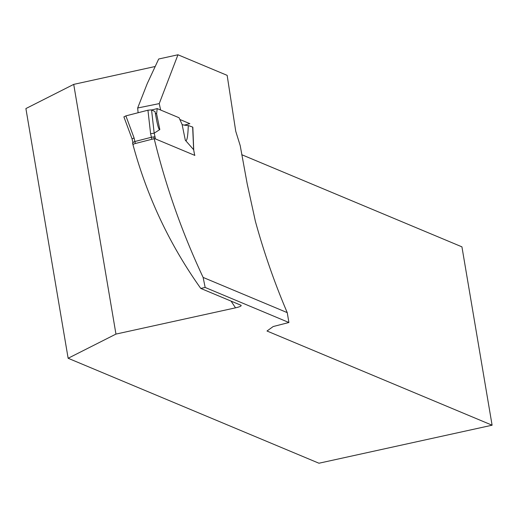 <?xml version="1.0" encoding="UTF-8"?>
<svg xmlns="http://www.w3.org/2000/svg" width="518" height="518" viewBox="0 0 518 518"><rect width="100%" height="100%" fill="white"/><g stroke="black" fill="none" stroke-linecap="round" stroke-linejoin="round"><path stroke-width="0.78" d="M132.155 138.843L134.084 137.95L125.887 115.877L147.941 110.204L150.596 133.702L154.183 133.184L151.554 109.874L155.05 111.635L156.701 120.7C158.009 127.065 159.045 130.018 159.816 129.558L154.183 133.184L155.011 136.739L151.437 137.257L151.852 139.277A2.94 0.544 -11.6 0 1 155.458 138.928L155.011 136.739M132.996 142.398L134.926 141.505L151.437 137.257L150.596 133.702M133.32 144.47A2.94 0.544 -11.6 0 1 135.34 143.518L151.852 139.277M194.321 153.516L194.82 155.465A2.94 0.544 168.4 0 0 194.69 155.342L155.458 138.928M151.774 109.984L157.194 108.592L179.06 117.741L182.116 124.521L185.327 140.229L193.641 149.696L192.664 127.078L188.287 125.544C187.892 137.05 186.907 141.951 185.327 140.229M155.27 112.937A36.746 6.779 168.4 0 0 156.604 113.843L157.194 108.592M194.69 155.342L193.641 149.696M125.887 115.877L123.983 116.926M151.554 109.874L147.941 110.204M188.287 125.544A36.746 6.779 -11.6 0 1 182.116 124.521M192.664 127.078L192.683 127.428M193.732 150.155L192.826 127.221M138.105 112.736L137.665 107.997L159.233 103.606L177.965 54.772L227.156 75.356L235.742 131.287L240.21 145.616L247.209 183.909L255.368 221.231C263.999 252.629 274.624 283.093 287.237 312.626L288.908 322.507L205.16 287.458L200.764 288.422L241.006 305.264C241.738 305.963 239.912 306.818 235.528 307.834L115.954 334.091L73.718 84.382L25.9 108.56L68.136 358.268L115.954 334.091M241.751 154.707L461.933 246.846L492.1 425.207L318.952 463.228L68.136 358.268M492.1 425.207L267.003 331.015L273.18 326.541L288.908 322.507M154.992 66.537L73.718 84.382M177.965 54.772L158.689 59.007L147.222 83.631L137.665 107.997M287.237 312.626L203.127 277.428C182.051 232.569 165.65 185.923 153.904 137.49M205.16 287.458L203.127 277.428M179.843 119.477L189.853 123.666L184.227 125.116M159.233 103.606L160.645 110.036M132.517 143.013C146.652 195.888 169.405 244.36 200.764 288.422M135.34 143.518L134.084 137.95M156.604 113.843L159.816 129.558M194.244 153.153L193.661 149.708M231.086 301.113A440.986 418.363 -67.3 0 0 235.528 307.834M123.88 116.828L132.045 138.818L132.886 142.34M132.996 142.89L132.88 142.327"/></g></svg>
